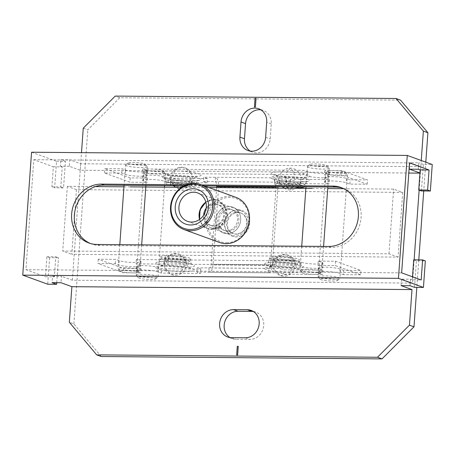 <?xml version="1.0" encoding="UTF-8"?>
<svg xmlns="http://www.w3.org/2000/svg" width="455" height="455" viewBox="0 0 455 455"><rect width="100%" height="100%" fill="white"/><g stroke="black" fill="none" stroke-linecap="round" stroke-linejoin="round"><path stroke-width="0.34" stroke-dasharray="2.27 1.71" d="M210.989 227.75A13.087 11.733 -70 0 1 203.88 213.367A13.087 11.733 -70 0 1 216.392 202.509A13.087 11.733 110 0 1 219.936 203.146A13.087 11.733 110 0 1 227.045 217.53A13.087 11.733 110 0 1 214.538 228.387A13.087 11.733 -70 0 1 210.989 227.75L231.885 235.343A13.087 11.733 110 0 1 224.776 220.965A13.087 11.733 110 0 1 237.282 210.102A13.087 11.733 -70 0 1 240.831 210.739A13.087 11.733 -70 0 1 247.941 225.123A13.087 11.733 -70 0 1 235.428 235.98A13.087 11.733 110 0 1 231.885 235.343M236.492 234.154A10.909 9.777 -70 0 0 247.15 223.456A10.909 9.777 -70 0 0 238.039 212.593A10.909 9.777 -70 0 0 227.381 223.286A10.909 9.777 -70 0 0 236.492 234.154M215.329 204.335A10.909 9.777 110 0 1 224.44 215.204A10.909 9.777 110 0 1 213.782 225.902A10.909 9.777 110 0 1 204.67 215.033A10.909 9.777 110 0 1 215.329 204.335M360.684 274.797L343.383 274.649L343.69 270.338L360.997 270.486L360.684 274.797L335.25 265.549L317.948 265.401L321.583 266.727A11.455 1.536 4.1 0 1 322.623 267.455A11.455 1.536 4.1 0 1 315.969 268.37A11.455 1.536 4.1 0 1 300.818 266.545L297.183 265.225L136.028 263.854L139.657 265.174A11.455 1.536 4.1 0 1 140.703 265.902A11.455 1.536 4.1 0 1 134.049 266.818A11.455 1.536 4.1 0 1 118.897 264.998L115.263 263.673L97.962 263.525L123.396 272.772L140.697 272.92L137.063 271.601A11.455 1.536 4.1 0 1 136.022 270.867A11.455 1.536 4.1 0 1 145.06 270.014A11.455 1.536 4.1 0 1 157.828 271.777L161.462 273.097L200.518 273.432L196.884 272.107L208.748 272.209A8.725 3.686 90.5 0 0 209.289 272.312A8.725 3.686 90.5 0 0 212.997 264.907L218.565 187.278A8.725 3.686 90.5 0 0 215.545 177.331L203.681 177.228L203.374 181.539L207.008 182.864L207.315 178.548L203.681 177.228M216.677 187.608L211.183 264.247A4.362 1.843 -89.5 0 1 209.328 267.95A4.362 1.843 -89.5 0 1 209.055 267.898L197.191 267.796L200.826 269.115L161.77 268.786L158.135 267.466A11.455 1.536 -175.9 0 0 145.367 265.703A11.455 1.536 -175.9 0 0 136.329 266.556A11.455 1.536 -175.9 0 0 137.376 267.284L141.01 268.609L123.709 268.461L98.269 259.214L115.57 259.361L119.204 260.681A11.455 1.536 -175.9 0 0 134.356 262.507A11.455 1.536 -175.9 0 0 141.01 261.591A11.455 1.536 -175.9 0 0 139.969 260.857L136.335 259.538L297.49 260.914L301.125 262.234A11.455 1.536 -175.9 0 0 316.276 264.059A11.455 1.536 -175.9 0 0 322.931 263.144A11.455 1.536 -175.9 0 0 321.89 262.41L318.255 261.09L335.557 261.238L360.997 270.486M290.057 183.57L286.423 182.25L286.735 177.939L290.37 179.259L290.057 183.57L329.113 183.905L325.479 182.586A11.455 1.536 4.1 0 1 324.438 181.852A11.455 1.536 4.1 0 1 333.475 180.999A11.455 1.536 4.1 0 1 346.244 182.762L349.878 184.082L367.179 184.23L341.739 174.982L324.438 174.834L328.072 176.159A11.455 1.536 4.1 0 1 329.113 176.887A11.455 1.536 4.1 0 1 322.459 177.803A11.455 1.536 4.1 0 1 307.307 175.977L303.678 174.657L142.517 173.281L146.152 174.606A11.455 1.536 4.1 0 1 147.192 175.334A11.455 1.536 4.1 0 1 140.538 176.25A11.455 1.536 4.1 0 1 125.387 174.43L121.752 173.105L104.451 172.957L129.891 182.205L147.192 182.353L143.558 181.033A11.455 1.536 4.1 0 1 142.517 180.299A11.455 1.536 4.1 0 1 151.549 179.446A11.455 1.536 4.1 0 1 164.318 181.209L167.952 182.529L207.008 182.864M207.315 178.548L168.265 178.218L164.63 176.898A11.455 1.536 -175.9 0 0 151.862 175.135A11.455 1.536 -175.9 0 0 142.825 175.988A11.455 1.536 -175.9 0 0 143.865 176.716L147.5 178.042L130.198 177.894L104.764 168.646L122.065 168.794L125.699 170.113A11.455 1.536 -175.9 0 0 140.851 171.939A11.455 1.536 -175.9 0 0 147.505 171.023A11.455 1.536 -175.9 0 0 146.459 170.289L142.825 168.97L303.986 170.346L307.62 171.666A11.455 1.536 -175.9 0 0 322.771 173.486A11.455 1.536 -175.9 0 0 329.426 172.576A11.455 1.536 -175.9 0 0 328.379 171.842L324.751 170.523L342.052 170.67L367.486 179.918L350.185 179.77L346.551 178.445A11.455 1.536 -175.9 0 0 333.782 176.688A11.455 1.536 -175.9 0 0 324.745 177.541A11.455 1.536 -175.9 0 0 325.786 178.269L329.42 179.588L290.37 179.259M281.309 186.607A15.055 2.019 -175.9 0 1 274.718 184.451A15.055 2.019 -175.9 0 1 283.459 183.251A15.055 2.019 4.1 0 1 304.742 186.601A15.055 2.019 4.1 0 1 304.645 186.806M296.705 187.807A15.055 2.019 4.1 0 1 296 187.807A15.055 2.019 -175.9 0 1 282.498 186.789M299.606 186.766A10.693 1.433 -175.9 0 0 300.391 186.288A10.693 1.433 -175.9 0 0 285.279 183.911A10.693 1.433 -175.9 0 0 279.069 184.764A10.693 1.433 -175.9 0 0 294.18 187.147A10.693 1.433 -175.9 0 0 297.621 187.05M172.547 185.68A15.055 2.019 -175.9 0 1 165.956 183.524A15.055 2.019 -175.9 0 1 174.703 182.319A15.055 2.019 4.1 0 1 195.986 185.674A15.055 2.019 4.1 0 1 187.238 186.88A15.055 2.019 -175.9 0 1 173.742 185.862M185.424 186.214A10.693 1.433 -175.9 0 0 191.635 185.361A10.693 1.433 -175.9 0 0 176.523 182.984A10.693 1.433 -175.9 0 0 170.312 183.837A10.693 1.433 -175.9 0 0 185.424 186.214M160.7 256.842A15.055 2.019 4.1 0 0 181.983 260.197A15.055 2.019 -175.9 0 0 190.73 258.992A15.055 2.019 -175.9 0 0 169.448 255.636A15.055 2.019 4.1 0 0 160.7 256.842L160.547 258.997L167.4 261.193L181.829 262.353L188.165 262.057L190.577 261.147L183.729 258.952L169.294 257.792L162.964 258.087L160.547 258.997C159.58 261.466 158.914 262.501 158.556 262.097C158.175 262.211 159.364 261.506 167.44 261.494C176.773 261.386 190.89 263.525 192.107 264.503C192.016 264.042 191.123 264.964 190.577 261.147L190.73 258.992M171.268 256.296A10.693 1.433 4.1 0 1 186.379 258.679A10.693 1.433 4.1 0 1 180.169 259.532A10.693 1.433 4.1 0 1 165.057 257.155A10.693 1.433 4.1 0 1 171.268 256.296M290.745 261.125A15.055 2.019 -175.9 0 0 299.487 259.919A15.055 2.019 -175.9 0 0 278.204 256.563A15.055 2.019 -175.9 0 0 269.462 257.769A15.055 2.019 -175.9 0 0 290.745 261.125M280.024 257.229A10.693 1.433 4.1 0 1 295.136 259.606A10.693 1.433 4.1 0 1 288.925 260.459A10.693 1.433 4.1 0 1 273.813 258.082A10.693 1.433 4.1 0 1 280.024 257.229M286.735 177.939L274.871 177.837A8.725 3.686 -89.5 0 1 277.937 186.578M203.374 181.539L215.238 181.642A4.362 1.843 -89.5 0 1 216.773 186.055M276.094 186.561A4.362 1.843 90.5 0 0 274.558 182.148L286.423 182.25M277.863 188.131L272.323 265.413A8.725 3.686 -89.5 0 1 268.615 272.818A8.725 3.686 -89.5 0 1 268.069 272.716L279.933 272.818L283.567 274.137L322.618 274.473L318.989 273.154A11.455 1.536 4.1 0 1 317.943 272.42A11.455 1.536 4.1 0 1 326.98 271.567A11.455 1.536 4.1 0 1 339.748 273.33L343.383 274.649M343.69 270.338L340.061 269.013A11.455 1.536 -175.9 0 0 327.287 267.256A11.455 1.536 -175.9 0 0 318.255 268.109A11.455 1.536 -175.9 0 0 319.296 268.837L322.931 270.162L283.875 269.826L280.24 268.507L268.376 268.404A4.362 1.843 90.5 0 0 268.649 268.456A4.362 1.843 90.5 0 0 270.503 264.753L275.997 188.114M130.198 177.894L129.891 182.205M104.451 172.957L104.764 168.646M115.263 263.673L115.57 259.361M98.269 259.214L97.962 263.525M335.557 261.238L335.25 265.549M121.752 173.105L122.065 168.794M123.709 268.461L123.396 272.772M367.179 184.23L367.486 179.918M342.052 170.67L341.739 174.982M196.884 272.107L197.191 267.796M209.055 267.898L208.748 272.209L268.069 272.716L268.376 268.404L209.055 267.898M215.545 177.331L215.238 181.642L274.558 182.148L274.871 177.837L215.545 177.331M324.751 170.523L324.438 174.834M318.255 261.09L317.948 265.401M329.42 179.588L329.113 183.905M322.931 270.162L322.618 274.473M283.567 274.137L283.875 269.826M142.825 168.97L142.517 173.281M303.678 174.657L303.986 170.346M136.335 259.538L136.028 263.854M297.183 265.225L297.49 260.914M147.5 178.042L147.192 182.353M167.952 182.529L168.265 178.218M141.01 268.609L140.697 272.92M161.462 273.097L161.77 268.786M200.826 269.115L200.518 273.432M349.878 184.082L350.185 179.77M279.933 272.818L280.24 268.507M125.506 165.108A10.909 1.462 4.1 0 0 140.931 167.542A10.909 1.462 -175.9 0 0 147.266 166.672A10.909 1.462 -175.9 0 0 147.181 166.467A10.909 1.462 -175.9 0 0 131.848 164.238A10.909 1.462 4.1 0 0 125.62 164.92A10.909 1.462 4.1 0 0 125.506 165.108L124.061 185.265M124.425 267.745A10.909 1.462 4.1 0 1 139.85 270.179A10.909 1.462 4.1 0 1 139.736 270.367A10.909 1.462 4.1 0 1 133.508 271.049A10.909 1.462 -175.9 0 1 118.175 268.82A10.909 1.462 -175.9 0 1 118.09 268.615A10.909 1.462 -175.9 0 1 124.425 267.745M125.182 270.23A8.725 1.172 4.1 0 1 134.032 270.981A8.725 1.172 4.1 0 1 137.427 272.329A8.725 1.172 4.1 0 1 132.451 272.875A8.725 1.172 4.1 0 1 120.177 271.095A8.725 1.172 4.1 0 1 125.182 270.23M140.174 165.057A8.725 1.172 -175.9 0 0 145.179 164.192A8.725 1.172 -175.9 0 0 132.911 162.412A8.725 1.172 -175.9 0 0 127.929 162.958A8.725 1.172 -175.9 0 0 131.324 164.306A8.725 1.172 -175.9 0 0 140.174 165.057M307.432 166.661A10.909 1.462 4.1 0 0 322.851 169.095A10.909 1.462 -175.9 0 0 329.187 168.225A10.909 1.462 -175.9 0 0 329.101 168.02A10.909 1.462 -175.9 0 0 313.768 165.791A10.909 1.462 4.1 0 0 307.546 166.473A10.909 1.462 4.1 0 0 307.432 166.661L305.988 186.817M306.346 269.297A10.909 1.462 4.1 0 1 321.77 271.726A10.909 1.462 4.1 0 1 321.657 271.919A10.909 1.462 4.1 0 1 315.434 272.602A10.909 1.462 -175.9 0 1 300.095 270.372A10.909 1.462 -175.9 0 1 300.01 270.168A10.909 1.462 -175.9 0 1 306.346 269.297M307.102 271.783A8.725 1.172 4.1 0 1 315.952 272.534A8.725 1.172 4.1 0 1 319.347 273.882A8.725 1.172 4.1 0 1 314.371 274.428A8.725 1.172 4.1 0 1 302.097 272.642A8.725 1.172 4.1 0 1 307.102 271.783M322.1 166.604A8.725 1.172 -175.9 0 0 327.099 165.745A8.725 1.172 -175.9 0 0 314.832 163.965A8.725 1.172 -175.9 0 0 309.849 164.511A8.725 1.172 -175.9 0 0 313.245 165.859A8.725 1.172 -175.9 0 0 322.1 166.604M143.678 171.717A10.909 1.462 4.1 0 0 159.102 174.146A10.909 1.462 -175.9 0 0 165.438 173.275A10.909 1.462 -175.9 0 0 165.353 173.071A10.909 1.462 -175.9 0 0 150.013 170.841A10.909 1.462 4.1 0 0 143.791 171.524A10.909 1.462 4.1 0 0 143.678 171.717L136.255 275.224A10.909 1.462 -175.9 0 0 136.341 275.423A10.909 1.462 -175.9 0 0 151.68 277.652A10.909 1.462 4.1 0 0 157.902 276.97A10.909 1.462 4.1 0 0 158.016 276.782A10.909 1.462 4.1 0 0 142.597 274.348A10.909 1.462 -175.9 0 0 136.255 275.224M143.348 276.839A8.725 1.172 4.1 0 1 152.198 277.584A8.725 1.172 4.1 0 1 155.599 278.932A8.725 1.172 4.1 0 1 150.616 279.478A8.725 1.172 4.1 0 1 138.348 277.698A8.725 1.172 4.1 0 1 143.348 276.839M158.346 171.66A8.725 1.172 -175.9 0 0 163.345 170.801A8.725 1.172 -175.9 0 0 151.077 169.015A8.725 1.172 -175.9 0 0 146.1 169.561A8.725 1.172 -175.9 0 0 149.496 170.909A8.725 1.172 -175.9 0 0 158.346 171.66M325.598 173.264A10.909 1.462 4.1 0 0 341.022 175.698A10.909 1.462 -175.9 0 0 347.358 174.828A10.909 1.462 -175.9 0 0 347.273 174.623A10.909 1.462 -175.9 0 0 331.934 172.394A10.909 1.462 4.1 0 0 325.712 173.076A10.909 1.462 4.1 0 0 325.598 173.264L318.182 276.771A10.909 1.462 -175.9 0 0 318.267 276.976A10.909 1.462 -175.9 0 0 333.6 279.205A10.909 1.462 4.1 0 0 339.822 278.523A10.909 1.462 4.1 0 0 339.936 278.335A10.909 1.462 4.1 0 0 324.517 275.901A10.909 1.462 -175.9 0 0 318.182 276.771M325.268 278.386A8.725 1.172 4.1 0 1 334.124 279.137A8.725 1.172 4.1 0 1 337.519 280.485A8.725 1.172 4.1 0 1 332.537 281.031A8.725 1.172 4.1 0 1 320.269 279.251A8.725 1.172 4.1 0 1 325.268 278.386M340.266 173.213A8.725 1.172 -175.9 0 0 345.271 172.348A8.725 1.172 -175.9 0 0 332.997 170.568A8.725 1.172 -175.9 0 0 328.021 171.114A8.725 1.172 -175.9 0 0 331.416 172.462A8.725 1.172 -175.9 0 0 340.266 173.213M225.071 230.668A11.022 9.885 110 0 0 228.052 231.203A11.022 9.885 -70 0 0 238.591 222.057A11.022 9.885 -70 0 0 232.602 209.948A11.022 9.885 -70 0 0 229.616 209.414A11.022 9.885 110 0 0 219.082 218.559A11.022 9.885 110 0 0 225.071 230.668L232.846 233.495A11.022 9.885 -70 0 0 235.832 234.029A11.022 9.885 110 0 0 246.365 224.884A11.022 9.885 110 0 0 240.376 212.775A11.022 9.885 110 0 0 237.391 212.24A11.022 9.885 -70 0 0 226.857 221.386A11.022 9.885 -70 0 0 232.846 233.495M227.21 233.654A13.747 12.319 -70 0 0 240.638 220.174A13.747 12.319 -70 0 0 229.155 206.485A13.747 12.319 -70 0 0 215.721 219.964A13.747 12.319 -70 0 0 227.21 233.654A13.747 12.319 110 0 1 215.721 219.964A13.747 12.319 110 0 1 229.155 206.485A13.747 12.319 -70 0 1 240.638 220.174A13.747 12.319 -70 0 1 227.21 233.654M238.238 209.789A13.747 12.319 110 0 1 249.721 223.479A13.747 12.319 110 0 1 236.293 236.958A13.747 12.319 110 0 1 224.81 223.268A13.747 12.319 110 0 1 238.238 209.789M402.721 192.419L398.085 257.109L71.81 254.328L76.446 189.633L402.721 192.419L393.638 189.115L343.735 188.688M398.085 257.109L388.997 253.81L62.727 251.023L71.81 254.328M76.446 189.633L67.363 186.334L95.351 186.573M123.953 186.817L130.221 186.868M181.477 187.306L208.93 187.54M312.147 188.421L327.731 188.552M388.997 253.81L393.638 189.115M67.363 186.334L62.727 251.023M46.91 256.705L55.806 256.779L58.53 257.769L49.635 257.695L46.91 256.705L45.472 276.759L54.367 276.833L55.806 256.779M54.367 276.833L52.553 276.174L52.086 282.64M56.744 282.68L58.53 257.769M52.553 276.174L61.448 276.248L60.987 282.72M31.56 152.226L56.545 161.303L54.64 187.83L51.916 186.834L53.354 166.78L33.824 159.682L25.941 269.661L45.472 276.759M49.635 257.695L47.735 284.216M69.336 166.274L60.435 166.2L60.896 159.728L69.797 159.807L69.336 166.274L80.234 170.238L408.8 173.036M409.449 169.175L409.909 162.708L418.816 162.782L418.35 169.249M186.061 184.827L201.838 184.963M204.562 185.953L183.996 185.776M90.272 243.453A30.542 27.38 -70 0 0 91.62 243.994A30.542 27.38 -70 0 0 99.89 245.478L331.246 247.452A30.542 27.38 -70 0 0 360.44 222.114A30.542 27.38 -70 0 0 343.843 188.558A30.542 27.38 -70 0 0 342.467 188.103M401.646 272.863L25.941 269.661M33.824 159.682L409.528 162.89M421.455 190.958L423.355 164.431L432.25 164.511M412.503 276.811L412.281 279.888L421.176 279.962M414.545 287.344L416.444 260.823L425.34 260.897M412.281 279.888L410.467 279.228L401.566 279.148L412.463 283.112L72.351 280.212L61.448 276.248M51.916 186.834L60.811 186.914L62.25 166.86L53.354 166.78M419.937 173.133L420.346 173.139L419.948 172.991M62.25 166.86L60.435 166.2M56.545 161.303L65.44 161.377L63.541 187.904L54.64 187.83M60.811 186.914L63.541 187.904M65.44 161.377L60.896 159.728M409.909 162.708L420.812 166.667L80.7 163.766L69.797 159.807M423.355 164.431L418.816 162.782M410 285.695L410.467 279.228M413.72 259.833L416.444 260.823M401.1 285.621L401.566 279.148M72.351 280.212L81.496 152.647M80.7 163.766L80.234 170.238M414.135 259.833L412.463 283.112M420.346 173.139L420.812 166.667M253.344 311.51A14.179 12.712 110 0 1 255.704 312.096A14.179 12.712 110 0 1 263.712 325.53A14.179 12.712 110 0 1 249.852 339.436L236.008 339.322A14.179 12.712 110 0 1 232.169 338.634A14.179 12.712 110 0 1 229.991 337.564M260.88 109.848A14.173 12.706 110 0 1 263.24 110.428A14.173 12.706 110 0 1 271.243 123.845L270.173 138.946A14.179 12.712 110 0 1 270.173 138.963A14.179 12.712 110 0 1 252.474 152.18A14.179 12.712 110 0 1 250.295 151.111M101.22 356.51L73.881 323.914L69.336 322.259M419.135 190.11L421.256 160.513M83.248 128.185L87.792 129.84L119.773 97.745L400.565 100.14M73.881 323.914L87.792 129.84M425.795 162.162L423.73 190.975M418.793 259.873L416.82 287.367M119.773 97.745L115.229 96.096M238.266 346.363L237.658 354.985L236.668 354.974M256.051 98.377L255.431 107.005L254.442 106.993M199.523 219.475L202.509 225.151L207.582 228.637L213.895 229.195L219.953 226.562L224.451 221.312L226.414 214.572L224.406 205.74L217.894 200.274L211.763 199.688L205.831 202.128M219.532 242.458A23.996 21.516 -70 0 1 206.49 216.091A23.996 21.516 -70 0 1 229.428 196.185A23.996 21.516 110 0 1 235.923 197.351M226.556 242.714A22.909 20.538 -70 0 0 248.942 220.248A22.909 20.538 -70 0 0 229.803 197.43A22.909 20.538 -70 0 0 207.417 219.896A22.909 20.538 -70 0 0 226.556 242.714M231.294 209.471A11.022 9.885 110 0 0 228.308 208.936A11.022 9.885 -70 0 0 217.536 219.748A11.022 9.885 -70 0 0 223.763 230.196A11.022 9.885 -70 0 0 226.744 230.731A11.022 9.885 110 0 0 237.521 219.919A11.022 9.885 110 0 0 231.294 209.471L217.479 204.449A11.022 9.885 -70 0 0 214.493 203.914A11.022 9.885 110 0 0 206.206 208.18M223.763 230.196L209.948 225.174A11.022 9.885 110 0 0 212.929 225.708A11.022 9.885 -70 0 0 223.706 214.896A11.022 9.885 -70 0 0 217.479 204.449M209.948 225.174A11.022 9.885 110 0 1 203.698 215.079M213.81 199.569A15.066 13.502 110 0 1 217.888 200.302A15.066 13.502 110 0 1 226.072 216.853A15.066 13.502 110 0 1 211.672 229.348L220.817 225.839L226.067 216.853L224.906 206.712L217.882 200.302L213.81 199.569A15.066 13.502 -70 0 0 205.842 202.156L213.81 199.569M199.552 219.458A15.066 13.502 -70 0 0 207.594 228.615A15.066 13.502 -70 0 0 211.672 229.348L207.594 228.615L202.526 225.134L199.552 219.464M139.657 265.174L139.969 260.857M146.152 174.606L146.459 170.289M321.583 266.727L321.89 262.41M328.072 176.159L328.379 171.842M274.718 184.451L274.871 182.296L281.719 184.491L296.154 185.651L302.484 185.356L304.901 184.446L298.048 182.25L283.619 181.09L277.283 181.386L274.871 182.296C274.263 179.708 273.751 178.593 273.341 178.94C271.311 179.008 287.06 182.199 298.008 181.949L306.892 181.346C306.693 180.754 306.027 181.79 304.901 184.446L304.742 186.601M279.069 184.764L279.222 182.609L285.433 181.75L295.682 182.574L300.545 184.133L294.334 184.986L284.085 184.167L279.222 182.609C279.245 178.263 277.112 176.409 276.839 176.176L275.19 174.987C276.128 175.698 289.534 177.706 298.042 177.581L305.623 177.171L303.821 178.115C303.508 178.314 301.142 179.844 300.545 184.133L300.391 186.288M165.956 183.524L166.115 181.369L172.963 183.564L187.397 184.719L193.728 184.429L196.139 183.519L189.291 181.323L174.856 180.163L168.526 180.459L166.115 181.369C165.506 178.781 164.994 177.666 164.585 178.013C162.549 178.081 178.303 181.272 189.252 181.016L198.135 180.419C197.936 179.827 197.271 180.857 196.139 183.519L195.986 185.674M170.312 183.837L170.466 181.676L176.676 180.823L186.925 181.647L191.788 183.206L185.577 184.059L175.329 183.24L170.466 181.676C170.488 177.336 168.356 175.482 168.077 175.249L166.433 174.06C167.372 174.771 180.771 176.779 189.286 176.654L196.867 176.244L195.058 177.188C194.751 177.387 192.385 178.917 191.788 183.206L191.635 185.361M165.057 257.155L164.898 259.31L169.766 260.869L180.015 261.693L186.226 260.834L181.357 259.276L171.108 258.457L164.898 259.31C164.3 263.61 161.929 265.14 161.622 265.333L159.824 266.272L167.4 265.862C175.914 265.737 189.32 267.745 190.258 268.456L188.626 267.284C188.353 267.051 186.203 265.197 186.226 260.834L186.379 258.679M269.462 257.769L269.303 259.924L271.72 259.014L278.05 258.724L292.485 259.879L299.333 262.074L296.922 262.984L290.586 263.28L276.157 262.12L269.303 259.924C268.336 262.393 267.671 263.428 267.312 263.024C266.931 263.138 268.12 262.433 276.196 262.427C285.53 262.313 299.646 264.457 300.863 265.43C300.772 264.969 299.879 265.891 299.333 262.074L299.487 259.919M273.813 258.082L273.66 260.237L278.523 261.796L288.771 262.62L294.982 261.767L290.119 260.203L279.87 259.384L273.66 260.237C273.057 264.537 270.685 266.067 270.378 266.26L268.581 267.199L276.162 266.789C284.671 266.664 298.076 268.672 299.015 269.383L297.382 268.211C297.109 267.978 294.965 266.124 294.982 261.767L295.136 259.606M275.616 266.687A19.417 2.599 -175.9 0 0 266.101 269.474A19.417 2.599 -175.9 0 0 291.786 272.562A19.417 2.599 4.1 0 0 301.301 269.775A19.417 2.599 4.1 0 0 275.616 266.687M292.099 268.251A19.417 2.599 4.1 0 1 266.414 265.163A19.417 2.599 4.1 0 1 275.923 262.376A19.417 2.599 -175.9 0 1 301.608 265.464A19.417 2.599 -175.9 0 1 292.099 268.251M166.86 265.76A19.417 2.599 -175.9 0 0 157.345 268.547A19.417 2.599 -175.9 0 0 183.029 271.635A19.417 2.599 4.1 0 0 192.545 268.848A19.417 2.599 4.1 0 0 166.86 265.76M183.337 267.324A19.417 2.599 4.1 0 1 157.652 264.236A19.417 2.599 4.1 0 1 167.167 261.449A19.417 2.599 -175.9 0 1 192.852 264.537A19.417 2.599 -175.9 0 1 183.337 267.324M189.832 176.756A19.417 2.599 4.1 0 1 164.147 173.668A19.417 2.599 4.1 0 1 173.662 170.881A19.417 2.599 -175.9 0 1 199.347 173.969A19.417 2.599 -175.9 0 1 189.832 176.756M173.349 175.192A19.417 2.599 -175.9 0 0 163.84 177.979A19.417 2.599 -175.9 0 0 189.519 181.067A19.417 2.599 4.1 0 0 199.034 178.28A19.417 2.599 4.1 0 0 173.349 175.192M298.588 177.683A19.417 2.599 4.1 0 1 272.903 174.595A19.417 2.599 4.1 0 1 282.418 171.808A19.417 2.599 -175.9 0 1 308.103 174.896A19.417 2.599 -175.9 0 1 298.588 177.683M282.106 176.119A19.417 2.599 -175.9 0 0 272.596 178.906A19.417 2.599 -175.9 0 0 298.281 181.994A19.417 2.599 4.1 0 0 307.79 179.207A19.417 2.599 4.1 0 0 282.106 176.119M277.886 187.784L218.565 187.278M272.323 265.413L212.997 264.907M270.503 264.753L211.183 264.247M307.62 171.666L307.307 175.977M301.125 262.234L300.818 266.545M325.479 182.586L325.786 178.269M346.551 178.445L346.244 182.762M318.989 273.154L319.296 268.837M340.061 269.013L339.748 273.33M125.699 170.113L125.387 174.43M119.204 260.681L118.897 264.998M143.558 181.033L143.865 176.716M164.63 176.898L164.318 181.209M137.063 271.601L137.376 267.284M158.135 267.466L157.828 271.777M274.82 270.06L280.286 275.565L289.175 274.098L293.896 265.396C290.466 263.985 276.572 263.081 273.808 264.088L273.137 264.605L274.126 265.231L277.567 257.627L282.566 254.783L287.736 255.062A10.909 10.909 0 0 0 273.296 267.347A10.909 10.909 0 0 0 294.891 266.095A10.909 10.909 0 0 0 287.736 255.062L293.202 260.567M294.214 266.539C291.45 267.546 277.556 266.641 274.126 265.231M300.397 180.282L301.068 179.879L300.721 179.429L297.587 178.502L285.649 177.405L286.838 186.652M293.913 185.356L290.102 189.963L287.623 188.211M286.479 172.758L290.284 168.151L293.737 171.944L294.738 180.709L286.058 180.123L280.098 178.895L279.319 178.349L279.99 177.831L285.649 177.405M184.44 259.64L178.98 254.135A10.909 10.909 0 0 1 186.135 265.163A10.909 10.909 0 0 1 164.539 266.42A10.909 7.064 -10.8 0 0 166.064 269.132L171.524 274.638L180.419 273.171L185.139 264.469C181.71 263.058 167.815 262.154 165.051 263.161L164.38 263.678L165.364 264.304L168.811 256.7L173.804 253.856L178.98 254.135A10.909 10.909 0 0 0 164.539 266.42A10.909 7.064 -10.8 0 1 165.051 263.161M185.458 265.612C182.694 266.619 168.799 265.709 165.364 264.304M173.571 185.691A10.909 10.909 0 0 1 170.722 180.169A10.909 7.064 -10.8 0 0 172.246 182.876L177.706 188.381L186.601 186.92L191.322 178.212C187.892 176.807 173.998 175.897 171.234 176.904L170.562 177.422L171.552 178.047L174.993 170.449L179.987 167.599L185.162 167.878A10.909 10.909 0 0 0 170.722 180.169A10.909 7.064 -10.8 0 1 171.234 176.904M190.628 173.383L185.162 167.878A10.909 10.909 0 0 1 192.317 178.912A10.909 10.909 0 0 1 175.459 187.255M191.64 179.355C188.876 180.362 174.982 179.458 171.552 178.047M99.89 245.478L97.165 244.483M328.521 246.456L331.246 247.452M265.629 137.296L270.173 138.946M271.243 123.845L266.704 122.196M231.47 337.667L236.008 339.322M245.313 337.786L249.852 339.436M219.936 203.146L240.831 210.739M141.01 261.591L140.703 265.902M147.505 171.023L147.192 175.334M322.931 263.144L322.623 267.455M329.426 172.576L329.113 176.887M268.615 272.818L209.289 272.312M268.649 268.456L209.328 267.95M324.745 177.541L324.438 181.852M318.255 268.109L317.943 272.42M142.825 175.988L142.517 180.299M136.329 266.556L136.022 270.867M147.266 166.672L145.924 185.452M141.664 244.864L139.85 270.179M137.427 272.329L139.736 270.367M145.179 164.192L147.181 166.467M127.929 162.958L125.62 164.92M120.177 271.095L118.175 268.82M119.807 244.676L118.09 268.615M329.187 168.225L327.845 187.005M323.585 246.417L321.77 271.726M319.347 273.882L321.657 271.919M327.099 165.745L329.101 168.02M309.849 164.511L307.546 166.473M302.097 272.642L300.095 270.372M301.728 246.229L300.01 270.168M165.438 173.275L164.551 185.612M164.443 187.164L158.016 276.782M155.599 278.932L157.902 276.97M163.345 170.801L165.353 173.071M146.1 169.561L143.791 171.524M138.348 277.698L136.341 275.423M347.358 174.828L339.936 278.335M337.519 280.485L339.822 278.523M345.271 172.348L347.273 174.623M328.021 171.114L325.712 173.076M320.269 279.251L318.267 276.976M297.928 186.749A10.909 10.909 0 0 0 290.284 168.151A10.909 10.909 0 0 0 282.327 186.618M284.216 188.182A10.909 10.909 0 0 0 296.012 188.285M232.602 209.948L240.376 212.775M343.843 188.558L341.119 187.562M91.62 243.994L88.896 242.998M255.704 312.096L251.16 310.441M263.24 110.428L258.696 108.779M252.474 152.18L247.935 150.525M232.169 338.634L227.631 336.979M197.777 192.96L217.894 200.274M187.466 221.329L207.582 228.643"/><path stroke-width="0.68" d="M304.645 186.806A15.055 2.019 4.1 0 1 296.705 187.807M297.621 187.05A10.693 1.433 -175.9 0 0 299.606 186.766M277.937 186.578A8.725 3.686 -89.5 0 1 277.886 187.784L277.863 188.131M275.997 188.114L276.066 187.124A4.362 1.843 90.5 0 0 276.094 186.561M216.773 186.055A4.362 1.843 -89.5 0 1 216.745 186.618L216.677 187.608M172.547 185.68A15.055 2.019 -175.9 0 0 173.742 185.862M281.309 186.607A15.055 2.019 -175.9 0 0 282.498 186.789M95.351 186.573L123.953 186.817M130.221 186.868L181.477 187.306M208.93 187.54L312.147 188.421M327.731 188.552L343.735 188.688M429.059 169.988L420.164 169.908L418.731 189.968L427.626 190.042L429.059 169.988L409.528 162.89L401.646 272.863L421.176 279.962L422.615 259.907L425.34 260.897L423.44 287.423L414.545 287.344L410 285.695L401.1 285.621L412.002 289.579L71.89 286.678L60.987 282.72L52.086 282.64L56.63 284.295L56.744 282.68M56.63 284.295L47.735 284.216L22.75 275.138L31.56 152.226L407.265 155.428L432.25 164.511L430.35 191.032L421.455 190.958L418.731 189.968M420.164 169.908L418.35 169.249L409.449 169.175L419.948 172.991M201.838 184.963L332.85 186.078A30.542 27.38 110 0 1 341.119 187.562A30.542 27.38 110 0 1 357.715 221.119A30.542 27.38 110 0 1 328.521 246.456L97.165 244.483A30.542 27.38 110 0 1 88.896 242.998A30.542 27.38 110 0 1 72.305 209.442A30.542 27.38 110 0 1 101.493 184.104L186.061 184.827M22.75 275.138L398.455 278.341L407.265 155.428M342.467 188.103A30.542 27.38 -70 0 0 335.574 187.073L204.562 185.953M183.996 185.776L104.218 185.1A30.542 27.38 -70 0 0 75.206 209.647A30.542 27.38 -70 0 0 90.272 243.453M422.615 259.907L413.72 259.833L412.503 276.811M423.44 287.423L398.455 278.341M408.8 173.036L419.937 173.133M427.626 190.042L430.35 191.032M412.002 289.579L409.449 325.16L413.993 326.815L382.012 358.904L101.22 356.51L96.682 354.86L377.474 357.255L409.449 325.16M247.321 309.753A14.179 12.712 110 0 1 251.16 310.441A14.179 12.712 110 0 1 259.168 323.88A14.179 12.712 110 0 1 245.313 337.786L231.47 337.667A14.179 12.712 110 0 1 227.631 336.979A14.179 12.712 110 0 1 219.924 321.401A14.179 12.712 110 0 1 233.478 309.639L247.321 309.753L251.865 311.408A14.179 12.712 110 0 1 253.344 311.51M265.629 137.296A14.179 12.712 110 0 1 265.629 137.308A14.179 12.712 110 0 1 247.935 150.525A14.179 12.712 110 0 1 239.927 137.091L241.008 121.991A14.173 12.706 110 0 1 258.696 108.779A14.173 12.706 110 0 1 266.704 122.196L265.629 137.296M71.89 286.678L69.336 322.259L96.682 354.86M421.256 160.513L423.36 131.085L396.021 98.49L115.229 96.096L83.248 128.185L81.496 152.647M414.135 259.833L419.135 190.11M256.04 98.377L255.05 98.365L254.436 106.993L255.426 106.999L256.04 98.377L255.062 98.371L254.442 106.993M238.266 346.357L237.646 354.985L236.657 354.974L237.277 346.352L238.266 346.357L237.288 346.352L236.668 354.974M396.021 98.49L400.565 100.14L427.905 132.741L425.795 162.162M423.73 190.975L418.793 259.873M416.82 287.367L413.993 326.815M229.991 337.564A14.179 12.712 110 0 1 224.81 321.742A14.179 12.712 110 0 1 238.022 311.288L251.865 311.408M250.295 151.111A14.179 12.712 110 0 1 244.466 138.741L245.546 123.641A14.173 12.706 110 0 1 260.88 109.848M382.012 358.904L377.474 357.255M427.905 132.741L423.36 131.085M205.831 202.128L201.121 207.429L199.057 214.339L199.523 219.475M178.94 207.031A15.089 13.531 110 0 1 193.688 192.226A15.089 13.531 110 0 1 197.777 192.96A15.089 13.531 110 0 1 206.297 207.264A15.089 13.531 -70 0 1 191.549 222.063A15.089 13.531 -70 0 1 187.466 221.329A15.089 13.531 -70 0 1 178.94 207.031M193.142 188.751A18.325 16.431 110 0 1 208.453 207.002A18.325 16.431 110 0 1 190.543 224.975A18.325 16.431 -70 0 1 175.232 206.724A18.325 16.431 -70 0 1 193.142 188.751M193.466 184.218A22.909 20.538 110 0 1 212.604 207.042A22.909 20.538 110 0 1 190.218 229.502A22.909 20.538 110 0 1 171.08 206.684A22.909 20.538 110 0 1 193.466 184.218M184.099 229.582A23.996 21.516 110 0 0 190.6 230.748A23.996 21.516 -70 0 0 213.531 210.841A23.996 21.516 -70 0 0 200.496 184.474A23.996 21.516 -70 0 0 194.001 183.308A23.996 21.516 110 0 0 171.063 203.214A23.996 21.516 110 0 0 184.099 229.582L219.532 242.458A23.996 21.516 -70 0 0 226.027 243.624A23.996 21.516 110 0 0 248.965 223.718A23.996 21.516 110 0 0 235.923 197.351L200.496 184.474M203.698 215.079A11.022 9.885 110 0 1 203.721 214.726A11.022 9.885 110 0 1 206.206 208.18M205.842 202.156A15.066 13.502 -70 0 0 199.552 219.458L200.046 209.846L205.842 202.151M276.066 187.124L216.745 186.618M287.623 188.211L286.838 186.652M332.85 186.078L335.574 187.073M101.493 184.104L104.218 185.1M241.008 121.991L245.546 123.641M239.927 137.091L244.466 138.741M238.022 311.288L233.478 309.639M145.924 185.452L141.664 244.864M124.061 185.265L119.807 244.676M327.845 187.005L323.585 246.417M305.988 186.817L301.728 246.229M164.551 185.612L164.443 187.164M296.012 188.285A10.909 10.909 0 0 0 297.928 186.749M282.327 186.618A10.909 10.909 0 0 0 284.216 188.182M173.571 185.691A10.909 10.909 0 0 0 175.459 187.255"/></g></svg>
